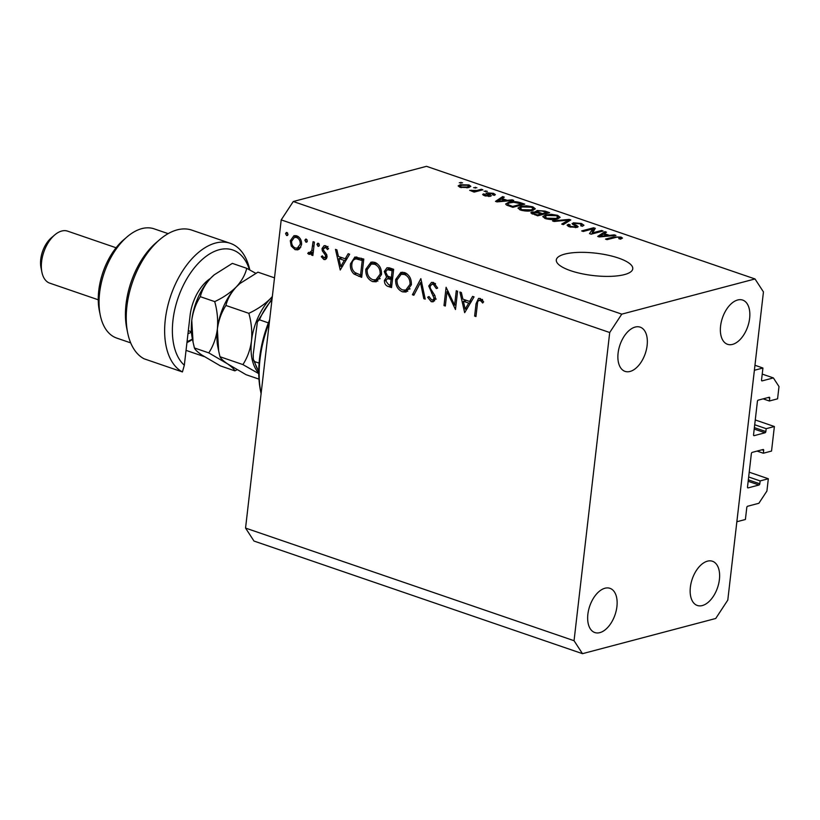 <?xml version="1.0" encoding="UTF-8"?>
<svg xmlns="http://www.w3.org/2000/svg" width="820" height="820" viewBox="0 0 820 820"><rect width="100%" height="100%" fill="white"/><g stroke="black" fill="none" stroke-linecap="round" stroke-linejoin="round"><path stroke-width="1.23" d="M762.928 368.016L761.534 380.029A1.097 0.625 -71.1 0 0 762.098 380.89L773.373 377.917L779 386.558L777.575 398.827L769.375 401L769.713 398.12A1.097 0.625 -71.1 0 0 769.15 397.259L758.213 400.15A1.097 0.625 -71.1 0 0 757.413 401.369L753.549 434.805A1.097 0.625 -71.1 0 0 754.103 435.666L765.039 432.775A1.097 0.625 -71.1 0 0 765.849 431.556L766.177 428.675L774.377 426.513L771.538 451.061L763.338 453.234L763.666 450.354A1.097 0.625 -71.1 0 0 763.102 449.493L752.176 452.384A1.097 0.625 -71.1 0 0 751.366 453.603L747.502 487.039A1.097 0.625 -71.1 0 0 748.066 487.9L758.992 485.009A1.097 0.625 -71.1 0 0 759.802 483.79L760.13 480.92L768.33 478.747L766.915 491.026L758.869 503.275L747.594 506.258A1.097 0.625 -71.1 0 0 746.794 507.477L745.4 519.49L736.862 521.745L754.39 370.271L762.928 368.016L754.964 365.279M768.33 478.747L749.213 472.197M760.13 480.92L748.66 476.984M763.338 453.234L757.075 451.082M774.377 426.513L755.261 419.963M766.177 428.675L754.707 424.75M769.375 401L763.123 398.848M773.373 377.917L762.221 374.094M570.617 270.692A38.489 11.265 6.6 0 0 610.521 276.35A38.489 11.265 6.6 0 0 632.774 268.796A38.489 11.265 6.6 0 0 618.454 258.054A38.489 11.265 6.6 0 0 578.561 252.386A38.489 11.265 6.6 0 0 556.298 259.95A38.489 11.265 6.6 0 0 570.617 270.692M604.965 588.237A23.37 13.376 108.9 0 0 588.576 610.182A23.37 13.376 108.9 0 0 594.818 632.548A23.37 13.376 108.9 0 0 599.83 632.64A23.37 13.376 108.9 0 0 616.209 610.695A23.37 13.376 108.9 0 0 609.977 588.329A23.37 13.376 108.9 0 0 604.965 588.237M635.182 327.067A23.37 13.376 108.9 0 0 618.803 349.002A23.37 13.376 108.9 0 0 625.035 371.368A23.37 13.376 108.9 0 0 630.047 371.46A23.37 13.376 108.9 0 0 646.426 349.515A23.37 13.376 108.9 0 0 640.194 327.159A23.37 13.376 108.9 0 0 635.182 327.067M737.682 299.987A23.37 13.376 108.9 0 0 721.293 321.932A23.37 13.376 108.9 0 0 727.524 344.297A23.37 13.376 108.9 0 0 732.537 344.39A23.37 13.376 108.9 0 0 748.926 322.444A23.37 13.376 108.9 0 0 742.684 300.079A23.37 13.376 108.9 0 0 737.682 299.987M707.455 561.167A23.37 13.376 108.9 0 0 691.075 583.112A23.37 13.376 108.9 0 0 697.307 605.467A23.37 13.376 108.9 0 0 702.32 605.56A23.37 13.376 108.9 0 0 718.699 583.614A23.37 13.376 108.9 0 0 712.467 561.259A23.37 13.376 108.9 0 0 707.455 561.167M454.598 305.132L456.258 290.772L457.591 291.233L455.479 309.519L447.002 291.643L445.332 306.034L443.999 305.573L446.111 287.297L454.598 305.132L456.033 304.753M428.747 285.995L431.515 282.398L433.585 282.51L437.665 288.066L436.291 288.558L433.37 284.386L431.781 284.314L430.08 286.487L430.408 288.466L434.928 295.63L435.44 298.695L433.134 301.791L431.258 301.698L427.64 297.24L428.983 296.532L431.627 299.874L432.816 299.956L434.087 298.316L428.747 285.995L430.326 285.585M420.844 278.636L425.231 299.146L423.796 298.654L420.486 282.541L413.844 295.241L412.409 294.749L420.844 278.636M404.598 272.578C409.334 274.72 411.589 278.8 411.373 284.806L406.105 292.022L402.497 291.838C397.69 289.696 395.414 285.596 395.66 279.507L400.898 272.363L404.598 272.578M374.74 262.338C379.465 264.481 381.72 268.56 381.505 274.567L376.247 281.783L372.628 281.598C367.821 279.466 365.546 275.356 365.802 269.267L371.04 262.123L374.74 262.338M349.627 254.22L340.238 270.005L335.462 249.362L336.917 249.864L338.445 256.475L345.22 258.792L348.162 253.718L349.627 254.22M286.959 232.49L288.025 234.438L286.611 235.535L285.544 233.587L286.375 232.46M287.184 235.576L287.697 235.248M245.549 528.08L281.209 219.893L293.273 201.515L426.513 166.327L755.015 278.954L763.451 291.92L727.791 600.107L715.727 618.485L582.487 653.673L253.985 541.046L245.549 528.08L574.051 640.707L609.711 332.52L281.209 219.893M301.575 244.647L299.536 248.87L297.783 249.833L295.118 249.659L291.223 246.041L290.28 240.772L294.001 235.658L296.717 235.832C300.13 237.359 301.75 240.301 301.575 244.647M306.29 239.112L307.367 241.07L305.942 242.166L304.876 240.209L305.706 239.091M306.516 242.197L307.029 241.879M309.273 252.806L311.774 250.674L313.066 241.685L314.409 242.136L312.861 255.502L311.518 255.04L311.743 253.072L310.021 254.405L307.715 253.503L308.617 252.334L310.001 252.837L313.424 251.935M318.355 243.253L319.421 245.2L318.006 246.297L316.93 244.35L317.77 243.222M318.58 246.338L319.093 246.01M324.043 257.87L325.673 256.558L325.438 255.225L322.291 250.766L322.024 248.521L324.115 245.662L325.673 245.754L328.574 248.634L327.549 249.567L325.55 247.425L323.377 248.911L323.592 250.315L326.76 254.723L327.016 256.957L325.151 259.602L323.859 259.51L321.286 256.66L322.321 255.819L324.043 257.87L326.965 257.306M327.446 246.922L324.587 247.363L328 246.461M350.509 263.784L354.916 256.998L363.793 259.069L361.681 277.355L354.004 274.034C351.165 271.328 350.007 267.914 350.509 263.784L351.985 263.394M389.623 267.925L393.661 269.308L391.54 287.594L388.629 286.6C385.83 285.852 384.426 283.802 384.406 280.44L386.589 277.139L384.252 271.481L387.019 267.74L389.623 267.925M474.062 296.881L464.673 312.666L459.897 292.022L461.352 292.525L462.88 299.136L469.645 301.463L472.597 296.379L474.062 296.881M482.16 299.792L479.987 300.376C478.173 300.448 477.301 301.781 477.373 304.374L475.959 316.54L474.626 316.079L476.051 303.738L478.542 298.398L480.274 298.521L483.636 301.862L482.683 303L480.93 300.971L479.085 300.325L482.498 299.423M592.06 233.013L601.583 230.492L603.13 231.025L591.179 234.182L589.518 233.618L592.757 228.944L583.225 231.455L581.667 230.922L593.629 227.765L595.289 228.339L591.948 233.977M574.83 223.317C573.897 223.85 574.389 224.475 576.296 225.192L578.161 226.709L577.034 227.447L569.428 226.822L567.05 225.203L568.414 224.311L570.115 224.793L569.213 225.408L570.771 226.433L575.517 226.904L576.234 226.412L572.688 224.342L573.241 222.794L581.421 223.491L583.963 225.254L582.374 226.269L580.673 225.777L581.708 225.09L579.894 223.809L574.83 223.317L574.01 225.07M575.425 227.693L576.234 226.412M572.688 224.342L572.073 223.542M552.526 220.928L569.182 219.391L570.792 219.934L563.299 224.629L561.7 224.075L568.67 220.057L554.135 221.482L552.526 220.928M557.62 215.332L560.142 217.331L557.559 218.93C554.176 219.934 550.107 219.811 545.341 218.561L542.778 216.613L545.587 214.922L551.399 214.307L557.62 215.332L557.508 216.285M532.795 206.814L535.327 208.823L532.733 210.422C529.361 211.427 525.282 211.304 520.515 210.053L517.953 208.095L520.761 206.404L526.573 205.789L532.795 206.814L532.682 207.767M507.242 200.316L512.121 199.824L513.74 200.377L497.012 201.904L495.495 201.382L502.68 196.585L504.29 197.138L502.024 198.532L507.242 200.316L507.17 200.972M459.282 182.747L462.541 182.819L459.282 182.747M609.711 332.52L621.775 314.142L293.273 201.515M621.775 314.142L755.015 278.954M460.235 184.725L468.999 184.941L470.834 186.355L468.661 187.565L459.989 187.319L458.154 185.904L460.235 184.725L459.938 187.308M473.632 187.667L476.891 187.739L473.632 187.667M476.84 190.465L481.35 189.276L482.898 189.809L474.206 192.105L472.658 191.572L474.042 191.203L469.665 190.363L476.84 190.465L476.727 191.439M484.107 191.255L487.367 191.337L484.107 191.255M492.707 194.863L492.164 193.643L488.802 193.305L488.371 193.633L489.355 194.268C491.303 195.058 491.682 195.734 490.493 196.277L484.569 195.754L482.662 194.494L483.513 193.879L485.225 194.371L485.758 195.406L488.771 195.785L486.034 193.438L487.039 192.833L493.517 193.346L495.372 194.607L494.419 195.355L492.707 194.863L493.322 194.412L493.25 195.016M488.802 193.305L488.218 194.955L488.361 193.561M491.303 195.734L490.493 196.277M485.225 194.371L484.62 195.765M488.689 196.472L488.997 195.426M508.656 202.304C511.936 201.279 515.841 201.392 520.382 202.653L524.79 204.17L512.828 207.327L506.463 205.01L505.673 204.006L508.656 202.304L508.533 203.411M536.054 212.441L536.987 210.484L545.013 211.099L549.615 212.677L537.653 215.834L530.806 212.821L531.934 212.052L536.106 211.96L535.624 211.314M609.444 235.36L614.313 234.858L615.933 235.412L599.205 236.939L597.688 236.416L604.873 231.629L606.492 232.173L604.227 233.567L609.444 235.36L609.362 236.016M621.006 237.062L622.503 238.087L620.504 239.153L618.793 238.661L619.541 237.41L617.091 237.113L607.077 239.635L605.529 239.102L613.637 236.959L621.006 237.062L620.781 239.071M620.125 239.04L619.541 237.41M582.487 653.673L574.051 640.707M460.881 183.26L460.994 182.296M468.691 187.554L468.999 184.941M461.27 187.011L467.103 187.032L468.804 186.119L467.718 185.258L461.875 185.238L460.184 186.14L461.199 187.667M467.01 187.903L467.103 187.032M475.231 188.18L475.344 187.216M481.237 190.24L481.35 189.276M473.95 192.013L474.042 191.203M471.387 191.162L471.49 190.23M472.32 191.244L472.392 190.629M474.657 191.982L474.79 190.834M485.696 191.777L485.809 190.804M493.322 195.037L493.517 193.346M483.359 195.242L483.513 193.879M485.676 196.082L485.758 195.406M486.875 194.217L487.039 192.833M512.039 200.531L512.121 199.824M502.486 198.245L502.68 196.585M501.932 199.342L502.024 198.532M500.456 200.951L505.335 200.51L501.143 199.075L497.494 201.31L500.456 200.951L500.374 201.597M505.263 201.146L505.335 200.51M497.432 201.863L497.494 201.31M520.29 203.473L520.382 202.653M512.674 206.425L521.838 204.006L513.709 202.273L510.194 202.837C508.185 203.247 507.508 203.883 508.185 204.733L512.674 206.425L512.582 207.234M521.725 204.979L521.838 204.006M509.958 206.343L510.06 205.523M508.072 205.687L507.795 204.139L507.641 205.523M520.628 207.583L520.761 206.404M526.501 206.425L526.573 205.789M521.817 210.443L521.909 209.684L531.206 209.889L533.297 208.669L531.411 207.193L522.279 206.947L520.218 207.88L519.839 209.797M531.104 210.781L531.206 209.889M520.218 207.88L521.909 209.684M531.739 213.743L531.934 212.052M536.741 212.575L536.987 210.484M537.407 215.752L537.5 214.932L541.067 213.989L538.33 213.046L533.676 212.523L532.785 214.163M540.954 214.963L541.067 213.989M533.676 212.523C532.487 212.964 532.918 213.477 534.958 214.061L537.5 214.932M542.358 214.594L542.471 213.62L546.663 212.513L541.928 210.986L538.545 211.006L537.551 212.8M546.55 213.487L546.663 212.513M538.545 211.006C537.223 211.457 537.572 212.001 539.611 212.636L542.471 213.62M545.443 216.09L545.587 214.922M551.327 214.932L551.399 214.307M546.643 218.95L546.725 218.192L556.021 218.397L558.123 217.177L556.237 215.701L547.094 215.455L545.044 216.398L544.664 218.315M555.919 219.288L556.021 218.397M545.044 216.398L546.725 218.192M568.988 221.062L569.182 219.391M568.516 221.359L568.67 220.057M581.308 224.485L581.421 223.491M568.178 226.32L568.414 224.311M570.689 227.201L570.771 226.433M573.036 224.557L573.241 222.794M601.47 231.465L601.583 230.492M592.327 232.624L592.757 228.944M593.219 231.332L593.629 227.765M614.231 235.565L614.313 234.858M604.688 233.28L604.873 231.629M604.125 234.387L604.227 233.567M602.649 235.986L607.538 235.555L603.335 234.11L599.686 236.344L602.649 235.986L602.577 236.631M607.456 236.18L607.538 235.555M599.625 236.898L599.686 236.344M613.524 237.933L613.637 236.959M287.656 233.023L285.544 233.587M299.392 248.983L295.118 249.659M298.531 248.757L297.25 248.142M292.607 245.672L291.223 246.041M291.776 240.383L290.28 240.772M294.421 237.369L295.835 235.596M297.988 236.426L294.431 237.359L291.623 241.223C291.489 244.534 292.719 246.799 295.313 248.019L297.301 248.132L300.233 244.175C300.366 240.875 299.126 238.64 296.532 237.472L294.431 237.359M297.301 248.132L300.848 247.199M298.675 236.908L296.532 237.472M301.637 243.806L300.233 244.175M306.987 239.655L304.876 240.209M312.953 254.661L311.518 255.04M313.178 252.693L311.743 253.072M311.139 253.749L308.832 254.364M312.246 253.462L311.128 252.601L307.715 253.503M313.465 250.223L311.774 250.674M319.052 243.786L316.93 244.35M326.268 258.874L323.859 259.51M326.647 258.3L325.878 257.593M322.567 256.311L321.286 256.66M327.047 256.199L325.673 256.558M326.801 254.866L325.438 255.225M325.632 252.888L324.043 253.308M323.644 250.407L322.291 250.766M323.644 248.091L322.024 248.521M325.519 247.117L326.022 245.897M341.089 258.023L340.925 257.326M347.29 258.249L345.22 258.792M346.737 259.192L345.425 258.741M338.937 258.597L340.761 266.479L344.277 260.422L338.937 258.597L342.145 257.746M342.832 265.936L340.761 266.479M346.347 259.878L344.277 260.422M361.907 275.356L360.81 274.956M356.392 273.409L354.004 274.034M354.968 259.151L356.751 256.906M359.621 258.003L356.198 258.905C353.666 259.253 352.21 261.037 351.852 264.245C351.462 267.709 352.508 270.487 354.978 272.578L360.554 275.018L362.235 260.493L356.198 258.905L361.302 258.218M361.989 274.638L360.554 275.018M363.67 260.114L362.235 260.493M377.897 281.065L376.052 280.696L372.628 281.598M376.052 280.696L374.525 280.01M367.268 268.878L365.802 269.267M370.476 264.368L372.823 261.949M376.195 262.994L371.296 264.071L367.135 269.739C367.001 274.638 368.877 277.959 372.782 279.702L375.867 279.845L380.162 274.116C380.306 269.237 378.44 265.946 374.576 264.235L371.296 264.071M375.867 279.845L380.213 278.605M377.077 263.568L374.576 264.235M381.577 273.747L380.162 274.116M391.776 285.596L390.771 285.165M385.964 280.03L384.406 280.44M388.034 278.523L389.121 276.75M388.721 276.576L386.589 277.139M385.82 271.071L384.252 271.481M387.88 269.524L388.926 267.73M391.981 268.734L387.378 269.657L385.595 271.943L387.655 276.043L391.314 277.529L392.103 270.723L387.378 269.657M392.667 277.898L387.419 278.677L385.748 280.86L388.598 284.632L390.422 285.257L391.099 279.405L387.419 278.677M391.857 284.878L390.422 285.257M392.595 278.462L390.197 279.087M392.534 279.026L391.099 279.405M392.749 277.15L391.314 277.529M393.405 269.226L390.187 270.077M393.538 270.344L392.103 270.723M407.765 291.305L405.91 290.936L402.497 291.838M405.91 290.936L404.383 290.249M397.136 279.118L395.66 279.507M400.344 274.608L402.681 272.189M406.054 273.234L401.164 274.31L397.003 279.979C396.859 284.878 398.745 288.199 402.651 289.942L405.726 290.085L410.031 284.356C410.164 279.476 408.298 276.176 404.434 274.474L401.164 274.31M405.726 290.085L410.082 288.845M406.945 273.808L404.434 274.474M411.435 283.976L410.031 284.356M425.067 298.316L423.796 298.654M421.757 282.203L420.486 282.541M414.377 294.226L412.409 294.749M435.553 283.812L433.37 284.386M434.62 300.817L431.258 301.698M434.641 300.786L433.155 299.864M429.126 296.85L427.64 297.24M435.471 297.947L434.087 298.316M434.743 295.251L433.38 295.61M433.073 292.709L431.576 293.109M432.345 284.161L433.349 282.439M448.222 291.325L447.002 291.643M445.434 305.194L443.999 305.573M465.524 300.684L465.36 299.987M471.715 300.909L469.645 301.463M471.172 301.852L469.85 301.401M463.372 301.258L465.196 309.14L468.702 303.082L463.372 301.258L466.58 300.407M467.256 308.597L465.196 309.14M470.772 302.539L468.702 303.082M476.061 315.7L474.626 316.079M479.905 300.11L480.489 298.603M482.734 300.489L480.93 300.971M269.37 322.25A87.986 50.338 108.9 0 0 260.996 393.149A87.986 50.338 108.9 0 0 261.098 393.682M260.996 393.149L260.534 390.914A85.239 48.769 -71.1 0 1 269.657 319.718M259.089 363.137L254.62 361.599L253.318 359.467L253.216 354.517L257.418 321.707L259.448 319.81L268.396 322.875M249.475 269.8A63.242 36.182 108.9 0 0 219.217 249.731A63.242 36.182 108.9 0 0 176.792 301.944A63.242 36.182 108.9 0 0 184.326 365.228L190.055 315.669A35.742 20.449 -71.1 0 1 207.081 280.952A35.742 20.449 -71.1 0 1 210.371 278.492M230.297 243.325L191.9 230.153A68.736 39.329 108.9 0 0 159.623 239.696A68.736 39.329 108.9 0 0 127.674 332.869A68.736 39.329 108.9 0 0 144.033 358.781L182.429 371.942A68.736 39.329 -71.1 0 1 168.1 304.589A68.736 39.329 -71.1 0 1 215.558 243.048A68.736 39.329 -71.1 0 1 230.297 243.325A68.736 39.329 -71.1 0 1 249.782 269.964M182.429 371.942L184.326 365.228M168.141 233.638L154.201 228.862A57.738 33.036 108.9 0 0 141.819 228.626A57.738 33.036 108.9 0 0 127.09 236.867A57.738 33.036 108.9 0 0 100.255 315.136A57.738 33.036 108.9 0 0 116.748 338.096L130.688 342.873M116.081 247.763L67.599 231.137A27.49 15.734 108.9 0 0 61.705 231.035A27.49 15.734 108.9 0 0 54.694 234.961A27.49 15.734 108.9 0 0 41.912 272.23A27.49 15.734 108.9 0 0 49.764 283.156L98.246 299.782M186.048 350.365L204.211 356.597M127.674 332.869L126.762 328.389A63.242 36.182 -71.1 0 1 156.159 242.669L159.623 239.696M100.255 315.136L99.343 310.657A52.244 29.889 -71.1 0 1 123.625 239.85L127.09 236.867M208.382 280.727A30.248 17.302 108.9 0 0 205.287 282.603M41.912 272.23L41 267.75A21.996 12.587 -71.1 0 1 51.219 237.933L54.694 234.961M258.976 379.127L246.072 374.699L227.427 363.793C223.06 360.718 220.59 358.361 219.996 356.731L218.673 351.021L217.351 329.179C218.612 320.251 221.472 312.348 225.93 305.47C227.427 299.044 230.891 292.853 236.324 286.887L239.809 283.607L257.941 272.158L274.505 277.847M219.996 356.731L242.904 364.592L258.751 373.643M225.93 305.47L248.839 313.322C251.422 322.506 252.304 331.69 251.484 340.884C250.233 349.812 247.373 357.715 242.904 364.592M272.342 296.491L270.457 298.593C264.563 304.415 257.357 309.324 248.839 313.322M218.591 350.591L217.884 347.137A46.74 26.742 -71.1 0 1 217.351 329.179A46.74 26.742 -71.1 0 1 236.324 286.887A46.74 26.742 -71.1 0 1 239.614 283.781A46.74 26.742 -71.1 0 1 239.717 283.689M258.751 373.079A46.74 26.742 -71.1 0 1 251.484 340.884A46.74 26.742 -71.1 0 1 270.457 298.593A46.74 26.742 -71.1 0 1 272.312 296.758M255.727 273.275L246.717 268.314C245.221 274.741 241.756 280.932 236.324 286.887C230.451 292.689 223.255 297.598 214.707 301.616C217.29 310.8 218.171 319.995 217.351 329.179C216.101 338.106 213.241 346.009 208.782 352.887L227.427 363.793C231.793 366.878 234.264 369.226 234.858 370.855L237.062 369.738M192.997 341.817L192.29 338.363A46.74 26.742 -71.1 0 1 191.757 320.405A46.74 26.742 -71.1 0 1 210.73 278.113A46.74 26.742 -71.1 0 1 214.01 274.997A46.74 26.742 -71.1 0 1 214.266 274.782M234.858 370.855L220.477 365.925L201.833 355.019C197.466 351.934 194.986 349.586 194.401 347.957L193.079 342.247L191.757 320.405C193.018 311.467 195.867 303.564 200.336 296.686C201.833 290.27 205.297 284.079 210.73 278.113L214.215 274.833L232.337 263.384L246.717 268.314M194.401 347.957L208.782 352.887M200.336 296.686L214.707 301.616M192.495 339.377A43.993 25.174 -71.1 0 1 186.95 342.524M187.073 341.479A41.246 23.595 108.9 0 0 192.433 339.049M759.802 483.79L748.332 479.854M758.992 485.009L748.168 481.299M763.666 450.354L761.995 449.79M765.849 431.556L754.38 427.62M765.039 432.775L754.205 429.065M769.713 398.12L768.043 397.546M489.099 196.472L489.355 194.268M544.921 211.919L545.013 211.099M534.865 214.881L534.958 214.061M539.509 213.456L539.611 212.636M567.225 222.169L567.389 220.764M576.163 226.289L576.296 225.192M313.978 245.795L312.543 246.174M361.897 275.469L358.668 276.319M363.731 259.048L360.523 259.899M391.755 285.77L388.629 286.6M477.506 303.349L476.051 303.738M271.943 300.007A46.74 26.742 108.9 0 0 259.448 319.81M254.62 361.599A46.74 26.742 108.9 0 0 258.751 371.142M191.449 332.131A32.995 18.881 -71.1 0 1 187.975 333.637M460.184 186.14L460.051 187.339M468.804 186.119L468.64 187.565M489.068 195.59L488.966 196.472M533.297 208.669L533.102 210.32M558.123 217.177L557.928 218.827M581.708 225.09L581.595 226.043M569.213 225.408L569.059 226.689M431.781 284.314L435.194 283.412M432.816 299.956L436.23 299.054M253.349 359.59L258.741 371.696M272.107 298.531L257.418 321.707M188.323 330.665L191.419 331.731"/></g></svg>
